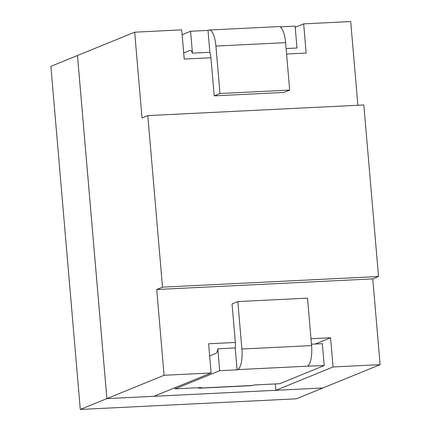 <?xml version="1.0" encoding="UTF-8"?>
<svg xmlns="http://www.w3.org/2000/svg" width="431" height="431" viewBox="0 0 431 431"><rect width="100%" height="100%" fill="white"/><g stroke="black" fill="none" stroke-linecap="round" stroke-linejoin="round"><path stroke-width="0.65" d="M80.301 409.45L296.329 398.815L322.911 387.981L106.883 398.61L77.467 55.507L50.885 66.347L80.301 409.45L106.883 398.61M77.478 55.507L106.893 398.605L164.082 375.288L156.728 289.508L162.509 287.154L147.801 115.605L142.025 117.959L134.671 32.185L77.478 55.507M106.893 398.605L153.932 396.294L211.12 372.971L164.082 375.288M275.339 383.929L275.883 390.287L333.077 366.97L330.572 337.769L315.239 344.019M275.883 390.287L322.921 387.975L380.115 364.653L333.077 366.97M295.208 27.309L303.661 23.867L306.166 53.067L286.583 54.031M357.875 105.261L350.699 21.55L303.661 23.867M183.687 52.959L189.829 50.459A9.213 2.963 87.2 0 1 190.157 50.384A9.213 2.963 87.2 0 1 192.452 53.164L209.875 52.307L207.995 30.407L190.577 31.264L182.124 34.712M219.988 93.516L215.92 46.063L285.608 42.637L289.675 90.084L219.988 93.516L214.207 95.871L210.921 57.544A9.213 2.963 -92.8 0 0 209.875 52.307M286.114 48.552L296.986 48.019L295.106 26.119L280.042 26.862M214.207 95.871L283.894 92.439L289.675 90.084M286.125 48.671L286.448 48.536M215.92 46.063A18.42 5.926 -92.8 0 0 209.234 30.025A18.42 5.926 -92.8 0 0 208.577 30.17L207.995 30.407M285.608 42.637A18.42 5.926 -92.8 0 0 278.922 26.593L209.234 30.025M211.12 372.971L208.62 343.771L235.348 342.456M330.572 337.769L310.988 338.734M134.671 32.185L181.71 29.868L184.209 59.069L210.942 57.754M380.115 364.653L372.761 278.879L378.537 276.519L363.829 104.97L147.801 115.605M378.537 276.519L162.509 287.154M372.761 278.879L156.728 289.508M199.505 388.191A18.42 5.926 87.2 0 0 200.162 388.045L201.32 387.571L175.185 388.859L219.675 370.714L237.098 369.857L235.224 347.957A9.213 2.963 -92.8 0 0 235.331 342.246L232.045 303.925L237.82 301.565L307.508 298.139L311.575 345.587A18.42 5.926 -92.8 0 1 307.362 366.194L324.209 365.569L279.714 383.714L253.584 385.002L252.426 385.47A18.42 5.926 87.2 0 1 251.769 385.621L199.505 388.191A18.42 5.926 87.2 0 1 198.066 387.733M237.82 301.565L241.888 349.018A18.42 5.926 -92.8 0 1 237.675 369.626L237.098 369.857M209.66 355.914L215.802 353.409A9.213 2.963 -92.8 0 0 217.8 348.814L235.224 347.957M311.457 344.207L322.329 343.669L324.209 365.569M217.8 348.814L219.675 370.714M175.083 387.668L175.185 388.859M192.452 53.164L190.577 31.264M189.829 50.459L190.491 50.422M237.675 369.626L307.362 366.194M200.162 388.045L252.426 385.47M241.888 349.018L311.575 345.587"/></g></svg>
